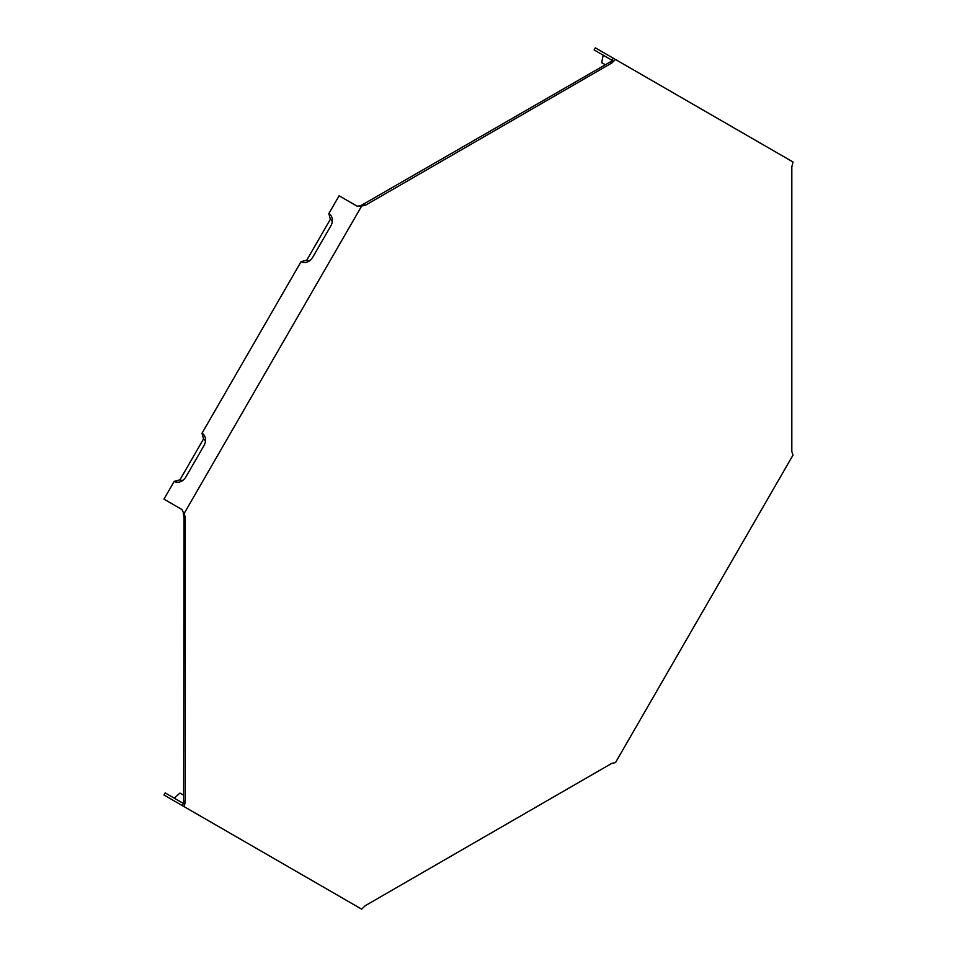 <?xml version="1.0" encoding="UTF-8"?>
<svg xmlns="http://www.w3.org/2000/svg" width="957" height="957" viewBox="0 0 957 957"><rect width="100%" height="100%" fill="white"/><g stroke="black" fill="none" stroke-linecap="round" stroke-linejoin="round"><path stroke-width="1.44" d="M183.612 800.77L183.612 803.557L181.902 805.363L184.103 806.631L185.311 801.751L185.311 517.043L184.079 516.325L183.612 800.77L185.311 801.751M183.612 516.062L183.373 512.533L185.311 517.043M363.576 204.331L365.287 205.324L611.858 62.971L610.147 61.978L360.406 205.899L361.662 206.018L184.103 513.55M610.147 61.978L612.564 60.59L594.13 49.943L595.338 47.85L793.03 161.996L791.834 166.877L791.834 451.584L793.03 455.077L615.483 762.609L611.858 763.315L365.287 905.669L361.662 909.15L184.103 806.631M183.11 803.27L165.166 792.91L163.97 795.004L181.902 805.363M328.837 890.201L330.835 891.35M613.772 61.284L603.185 55.171L601.654 62.66L605.314 64.765M183.612 795.183L179.952 793.078L174.234 798.138M202.011 816.967L204.008 818.127M301.06 261.68A9.666 7.895 120 0 0 308.68 261.369A9.666 7.895 120 0 0 312.724 257.266L330.835 225.876A9.666 7.895 -60 0 0 332.378 220.325A9.666 7.895 -60 0 0 328.837 213.567L330.368 219.285L306.778 260.148L301.06 261.68L202.011 433.234A9.666 7.895 120 0 1 205.552 439.993A9.666 7.895 120 0 1 204.008 445.543L185.897 476.933A9.666 7.895 120 0 1 181.854 481.036A9.666 7.895 120 0 1 174.234 481.359L163.97 499.135L181.902 509.495L183.373 512.521M202.011 433.234L203.542 438.952L179.952 479.828L174.234 481.359M328.837 213.567L339.101 195.778L357.045 206.138L360.406 205.899M310.02 260.448A5.479 4.474 120 0 1 306.778 260.148M330.368 219.285A5.479 4.474 120 0 1 332.246 221.94M183.194 480.115A5.479 4.474 120 0 1 179.952 479.828M203.542 438.952A5.479 4.474 120 0 1 205.42 441.608M611.858 62.971L615.483 59.478M612.061 60.303L613.27 58.21M365.287 205.324L361.662 206.018"/></g></svg>
